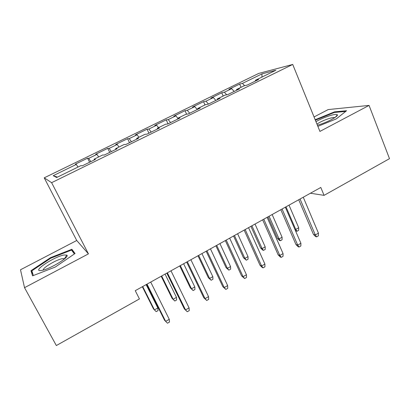 <?xml version="1.0" encoding="UTF-8"?>
<svg xmlns="http://www.w3.org/2000/svg" width="410" height="410" viewBox="0 0 410 410"><rect width="100%" height="100%" fill="white"/><g stroke="black" fill="none" stroke-linecap="round" stroke-linejoin="round"><path stroke-width="0.61" d="M24.528 287.682L88.437 253.872L76.737 240.491L20.5 269.77L24.528 287.682L56.339 345.548L139.431 298.936L135.254 290.68L320.799 187.462L324.069 195.36L389.5 158.66L369.061 105.411L328.22 109.567L314.045 116.947M76.737 240.491L44.218 177.837L258.705 73.431L292.725 64.452L51.619 182.681L44.218 177.837M261.918 77.09L262.016 73.856L242.469 83.389L239.655 84.065L228.949 89.288L231.655 88.662L224.383 92.209L221.754 92.793L210.863 98.098L213.384 97.575L205.989 101.178L203.544 101.665L192.48 107.061L194.806 106.636L187.283 110.305L185.033 110.69L173.778 116.179L175.905 115.851L168.254 119.587L166.209 119.863L154.76 125.445L156.676 125.229L148.897 129.027L147.057 129.201L135.408 134.875L137.119 134.772L129.196 138.631L127.577 138.693L115.722 144.474L117.209 144.479L109.147 148.41L107.753 148.358L95.694 154.232L96.95 154.36L88.744 158.362L87.581 158.188L75.307 164.169L76.327 164.42L77.982 167.075M262.016 73.856L275.879 70.264L255.445 80.257L255.445 81.047M57.436 177.125L53.208 175.695L56.662 177.504L81.042 165.578L82.205 165.86L95.453 159.377L94.126 159.177L102.772 154.949L104.201 155.093L117.204 148.727L115.61 148.666L124.092 144.515L125.788 144.525L138.539 138.283L136.694 138.349L145.022 134.28L146.964 134.157L159.485 128.028L157.394 128.227L165.568 124.225L167.751 123.979L180.041 117.962L177.714 118.285L185.74 114.359L188.159 113.99L200.229 108.081L197.671 108.522L205.553 104.663L208.198 104.181L220.047 98.379L217.274 98.933L225.018 95.14L227.873 94.546L239.512 88.847L236.529 89.513L244.134 85.792L247.199 85.085L258.633 79.489L255.445 80.257M53.208 175.695L76.327 164.42M88.744 158.362L90.846 161.632M96.95 154.36L98.656 156.958M109.147 148.41L111.315 151.613M117.209 144.479L118.967 147.021M94.126 159.177L94.372 159.905M129.196 138.631L131.425 141.768M137.119 134.772L138.923 137.263M115.61 148.666L115.82 149.404M148.897 129.027L151.182 132.092M156.676 125.229L158.532 127.669M136.694 138.349L136.873 139.098M168.254 119.587L170.601 122.585M175.905 115.851L177.802 118.239M157.394 128.227L157.537 128.981M187.283 110.305L189.681 113.242M194.806 106.636L197.225 109.552M177.714 118.285L177.827 119.049M205.989 101.178L208.444 104.058M213.384 97.575L215.855 100.429M197.671 108.522L197.753 109.291M224.383 92.209L226.679 94.797M231.655 88.662L234.177 91.461M217.274 98.933L217.326 99.712M242.469 83.389L244.585 85.685M236.529 89.513L236.555 90.297M292.725 64.452L319.918 131.41L369.061 105.411M88.437 253.872L51.619 182.681M310.416 193.238L324.069 195.36M317.863 126.352L336.277 118.91L346.568 110.726L334.504 111.853L315.172 119.73M75.061 253.493L71.878 249.285L50.481 257.685L30.986 270.682L32.564 275.838L55.273 267.048L75.061 253.493M239.655 84.065L241.044 87.304M221.754 92.793L223.173 96.048M203.544 101.665L205 104.934M185.033 110.69L186.637 114.221M166.209 119.863L168.044 123.84M147.057 129.201L148.938 133.194M127.577 138.693L129.504 142.706M107.753 148.358L109.726 152.387M87.581 158.188L89.605 162.242M336.343 116.476L336.231 116.194M334.734 112.432L334.504 111.853M74.118 253.57L71.878 249.285M32.974 274.341L30.986 270.682M33.348 275.535L31.877 270.825L50.763 258.213L50.481 257.685M298.711 199.752L313.45 234.428L315.31 234.956L300.053 199.004M318.447 233.141L318.365 235.868L316.628 236.872L315.31 234.956L318.447 233.141L303.256 197.22M316.628 236.872L315.587 236.575L313.45 234.428M294.816 229.175L295.738 229.431L298.716 227.74L289.009 205.149M298.716 227.74L298.67 230.307L297.024 231.25L295.738 229.431L285.99 206.824M297.024 231.25L296.102 230.984L295.215 230.092M280.829 209.695L295.938 244.529L297.711 245.118L282.075 209.003M300.904 243.279L300.853 246.005L299.085 247.03L297.711 245.118L300.904 243.279L285.334 207.193M299.085 247.03L298.09 246.692L295.938 244.529M262.646 219.811L278.129 254.805L279.815 255.461L263.784 219.181M283.059 253.585L283.043 256.317L281.245 257.357L279.815 255.461L283.059 253.585L267.1 217.336M281.245 257.357L280.302 256.988L278.129 254.805M282.08 237.211L282.07 239.783L280.394 240.742L279.517 240.445L277.493 238.415L279.061 238.933L282.08 237.211L272.148 214.527M280.394 240.742L279.061 238.933L269.088 216.229M277.493 238.415L268.002 216.834M265.183 246.84L265.198 249.413L263.497 250.382L262.666 250.059L260.627 248.009L262.113 248.588L265.183 246.84L255.02 224.055M263.497 250.382L262.113 248.588L251.904 225.787M260.627 248.009L250.915 226.34M317.396 125.199L318.211 124.973C326.714 122.641 338.696 116.25 337.343 114.81C336.759 114.108 334.463 114.328 330.455 115.482C325.243 117.086 320.405 119.141 315.951 121.647M334.714 117.69L334.396 117.578C333.52 117.429 331.951 117.68 329.696 118.326C324.571 119.925 320.328 121.852 316.95 124.107M315.362 120.197L334.345 112.468L345.686 111.428M41.354 270.467L41.866 270.38C50.292 269.047 70.376 256.619 66.784 255.102L64.267 254.974C54.509 256.301 30.688 272.178 41.354 270.467M64.539 258.869L62.535 258.643C56.872 259.366 42.133 268.058 43.327 270.036M50.763 258.213L71.509 250.074L74.4 253.944M244.145 230.102L260.012 265.255L261.606 265.977L245.175 229.533M264.906 264.071L264.927 266.802L263.097 267.863L261.606 265.977L264.906 264.071L248.547 227.658M263.097 267.863L262.205 267.453L260.012 265.255M225.321 240.578L241.587 275.884L243.084 276.678L226.233 240.065M246.441 274.736L246.497 277.473L244.637 278.549L243.084 276.678L246.441 274.736L229.667 238.159M244.637 278.549L241.587 275.884M248.014 256.619L248.06 259.197L246.333 260.181L243.489 257.762L244.893 258.397L248.014 256.619L237.61 233.741M246.333 260.181L244.893 258.397L234.448 235.499M243.489 257.762L233.551 235.996M230.563 266.556L230.645 269.139L228.888 270.144L226.074 267.668L227.391 268.365L230.563 266.556L219.919 243.581M228.888 270.144L227.391 268.365L216.7 245.37M226.074 267.668L215.906 245.815M206.163 251.233L222.84 286.698L224.234 287.564L206.963 250.787M227.652 285.591L227.745 288.327L225.854 289.424L224.234 287.564L227.652 285.591L210.453 248.844M225.854 289.424L222.84 286.698M212.826 276.663L212.944 279.241L211.155 280.261L208.377 277.739L209.602 278.498L212.826 276.663L201.93 253.585M211.155 280.261L209.602 278.498L198.66 255.404M208.377 277.739L197.968 255.789M186.668 262.077L203.765 297.701L205.056 298.644L187.339 261.703M208.536 296.635L208.664 299.372L206.737 300.489L205.056 298.644L208.536 296.635L190.896 259.725M206.737 300.489L203.765 297.701M194.801 286.928L194.95 289.516L193.136 290.552L190.389 287.974L191.521 288.799L194.801 286.928L183.644 263.758M193.136 290.552L191.521 288.799L180.318 265.608M190.389 287.974L179.734 265.936M166.819 273.121L184.351 308.899L185.535 309.919L167.367 272.814M189.071 307.874L189.246 310.616L187.288 311.749L185.535 309.919L189.071 307.874L170.985 270.8M187.288 311.749L184.351 308.899M176.469 297.373L176.659 299.956L174.809 301.012L172.103 298.377L173.138 299.269L176.469 297.373L165.051 274.106M174.809 301.012L173.138 299.269L161.668 275.981M172.103 298.377L161.197 276.248M146.611 284.361L164.589 320.302L165.66 321.399L147.026 284.13M169.263 319.318L169.479 322.06L167.485 323.213L165.66 321.399L169.263 319.318L150.716 282.075M142.342 286.733L153.509 308.955L154.447 309.914L157.835 307.987L146.139 284.622M157.835 307.987L158.055 310.575L156.179 311.646L154.447 309.914L142.706 286.534M335.416 117.209L337.343 114.81M334.498 117.834L334.396 117.578M64.437 258.761L66.784 255.102M64.052 259.269L63.673 258.551"/></g></svg>

